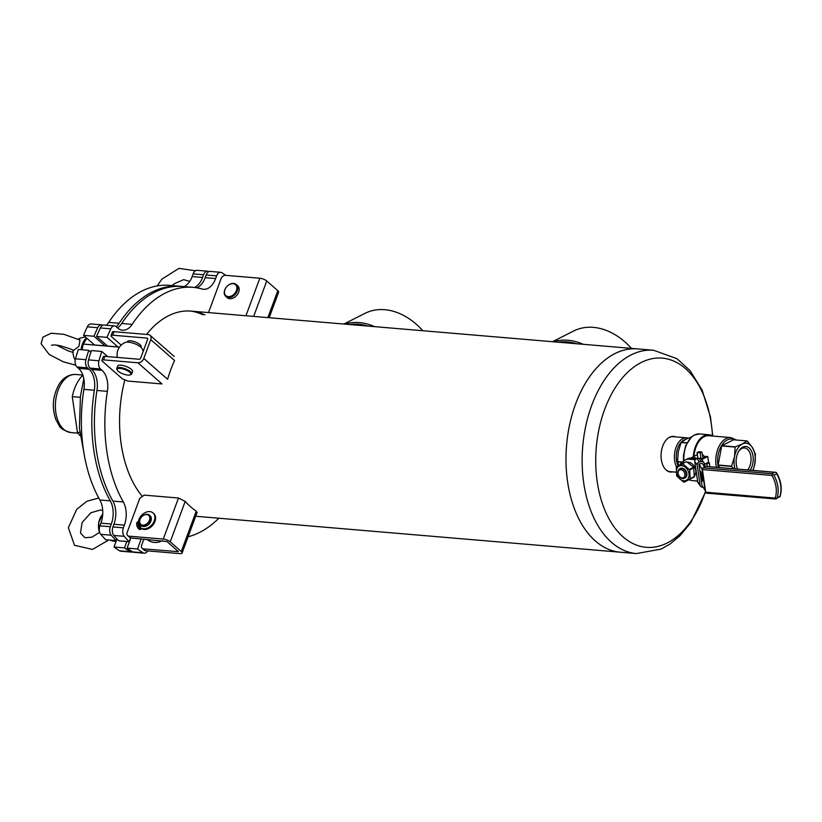 <?xml version="1.0" encoding="UTF-8"?>
<svg xmlns="http://www.w3.org/2000/svg" width="822" height="822" viewBox="0 0 822 822"><rect width="100%" height="100%" fill="white"/><g stroke="black" fill="none" stroke-linecap="round" stroke-linejoin="round"><path stroke-width="1.23" d="M614.918 353.604A102.01 62.523 94.8 0 0 566.05 463.629A102.01 62.523 94.8 0 0 620.281 552.209A102.01 62.523 -85.2 0 1 566.584 445.277A102.01 62.523 -85.2 0 1 637.492 348.908A102.01 62.523 94.8 0 0 614.918 353.604M343.873 324.043L365.019 313.357A62.934 46.515 63.2 0 1 366.407 312.689A62.934 46.515 63.2 0 1 422.827 330.732M344.747 324.115A62.934 46.515 63.2 0 1 374.668 326.653M349.669 324.536A61.609 45.539 63.2 0 1 368.009 326.087M552.497 341.705L573.643 331.019A62.934 46.515 63.2 0 1 575.02 330.362A62.934 46.515 63.2 0 1 631.45 348.394M553.37 341.777A62.934 46.515 63.2 0 1 583.291 344.315M558.292 342.199A61.609 45.539 63.2 0 1 576.633 343.75M107.672 356.594L101.805 351.456L91.376 350.573A149.707 91.756 94.8 0 0 88.519 359.902A6.627 4.059 94.8 0 0 90.04 368.081L91.622 369.458A19.872 12.176 -85.2 0 1 96.945 390.471A125.858 77.145 94.8 0 0 112.891 501.091A19.872 12.176 -85.2 0 1 113.929 524.261L112.933 526.943A6.627 4.059 94.8 0 0 113.816 535.441A149.707 91.756 94.8 0 0 118.789 540.825L129.218 541.708L130.626 537.907M101.805 351.456A149.707 91.756 94.8 0 0 98.959 360.786A6.627 4.059 94.8 0 0 100.469 368.965L102.051 370.342A19.872 12.176 -85.2 0 1 107.384 391.344A125.858 77.145 94.8 0 0 123.321 501.975A19.872 12.176 -85.2 0 1 124.358 525.145L123.362 527.827A6.627 4.059 94.8 0 0 124.245 536.324A149.707 91.756 94.8 0 0 129.218 541.708M141.261 538.852L137.51 548.973A149.707 91.756 94.8 0 0 143.059 552.795A6.627 4.059 94.8 0 0 144.24 553.206A6.627 4.059 94.8 0 0 147.672 550.884M130.832 537.958L127.081 548.089L137.51 548.973M127.081 548.089A149.707 91.756 94.8 0 0 132.63 551.911A6.627 4.059 94.8 0 0 133.811 552.322L144.24 553.206M188.115 536.756A125.858 77.145 94.8 0 0 218.847 518.22M225.742 275.339A149.707 91.756 94.8 0 0 221.806 272.709A6.627 4.059 94.8 0 0 220.625 272.298A6.627 4.059 94.8 0 0 216.607 275.873L215.621 278.555A19.872 12.176 -85.2 0 1 203.568 289.272A19.872 12.176 -85.2 0 1 202.13 289.005A125.858 77.145 94.8 0 0 193.057 287.34A125.858 77.145 94.8 0 0 132.167 324.371A19.872 12.176 -85.2 0 1 122.55 330.218A19.872 12.176 -85.2 0 1 117.71 328.05L116.128 326.663A6.627 4.059 94.8 0 0 114.515 325.933A6.627 4.059 94.8 0 0 110.785 328.821A149.707 91.756 94.8 0 0 107.024 337.359L117.978 346.946A7.953 4.87 -85.2 0 1 118.07 347.038M220.625 272.298L210.196 271.414A6.627 4.059 94.8 0 0 206.178 274.99L205.181 277.672A19.872 12.176 -85.2 0 1 196.797 287.803M193.057 287.34L182.618 286.457A125.858 77.145 94.8 0 0 121.738 323.488A19.872 12.176 -85.2 0 1 117.495 327.865M114.515 325.933L104.086 325.05A6.627 4.059 94.8 0 0 100.356 327.937A149.707 91.756 94.8 0 0 96.585 336.475L107.024 337.359M96.585 336.475L107.538 346.062A7.953 4.87 -85.2 0 1 107.631 346.154M142.37 496.457A102.01 62.523 -85.2 0 1 124.862 379.887M146.532 334.441A102.01 62.523 -85.2 0 1 191.043 311.106A102.01 62.523 -85.2 0 1 204.925 314.939M189.995 311.024A102.01 62.523 -85.2 0 1 202.839 314.764M208.86 271.661A149.707 91.756 94.8 0 0 208.767 271.599A6.627 4.059 94.8 0 0 207.586 271.198L197.157 270.315A6.627 4.059 94.8 0 0 193.139 273.89L192.143 276.572A19.872 12.176 -85.2 0 1 184.056 286.58M207.586 271.198A6.627 4.059 94.8 0 0 203.568 274.774L202.582 277.456A19.872 12.176 -85.2 0 1 194.444 287.474M181.313 286.364A125.858 77.145 94.8 0 0 180.018 286.231A125.858 77.145 94.8 0 0 119.128 323.272A19.872 12.176 -85.2 0 1 116.159 326.694M180.018 286.231L169.579 285.357A125.858 77.145 94.8 0 0 108.699 322.388A19.872 12.176 -85.2 0 1 106.346 325.245M102.75 325.296A6.627 4.059 94.8 0 0 101.476 324.834A6.627 4.059 94.8 0 0 97.746 327.721A149.707 91.756 94.8 0 0 93.985 336.249L104.939 345.846A7.953 4.87 -85.2 0 1 105.031 345.928M101.476 324.834L91.047 323.95A6.627 4.059 94.8 0 0 87.317 326.837A149.707 91.756 94.8 0 0 83.546 335.366L93.985 336.249M83.546 335.366L94.499 344.963A7.953 4.87 -85.2 0 1 94.592 345.045M90.852 352.176L88.766 350.347A149.707 91.756 94.8 0 0 85.92 359.687A6.627 4.059 94.8 0 0 87.43 367.855L89.012 369.242A19.872 12.176 -85.2 0 1 94.345 390.245A125.858 77.145 94.8 0 0 110.282 500.865A19.872 12.176 -85.2 0 1 111.319 524.046L110.323 526.717A6.627 4.059 94.8 0 0 111.206 535.214A149.707 91.756 94.8 0 0 116.179 540.599L116.837 538.811M116.179 540.599L105.75 539.715A149.707 91.756 94.8 0 1 100.777 534.331A6.627 4.059 94.8 0 1 99.894 525.833L100.89 523.162A19.872 12.176 -85.2 0 0 99.852 499.982A125.858 77.145 94.8 0 1 83.906 389.361A19.872 12.176 -85.2 0 0 78.583 368.359L77.001 366.972A6.627 4.059 94.8 0 1 75.48 358.803A149.707 91.756 94.8 0 1 78.337 349.473L88.766 350.347M126.835 541.503L124.471 547.873A149.707 91.756 94.8 0 0 130.02 551.696A6.627 4.059 94.8 0 0 131.201 552.096A6.627 4.059 94.8 0 0 132.537 551.86M117.001 538.985L114.042 546.99L124.471 547.873M114.042 546.99A149.707 91.756 94.8 0 0 119.591 550.812A6.627 4.059 94.8 0 0 120.772 551.213L131.201 552.096M82.858 375.161A35.767 21.927 94.8 0 0 72.264 396.646L80.309 397.324M79.785 432.464L77.391 432.259A35.767 21.927 94.8 0 0 80.145 435.722M77.391 432.259L72.264 396.646M672.694 471.879A17.889 10.963 -85.2 0 1 670.567 472.034A17.889 10.963 -85.2 0 1 661.155 453.282A17.889 10.963 -85.2 0 1 673.588 436.39A17.889 10.963 -85.2 0 1 675.653 436.893M670.598 471.705A17.889 10.963 -85.2 0 1 669.529 471.859M672.53 436.379A17.889 10.963 -85.2 0 1 673.557 436.718M137.891 362.79L162.047 383.956L127.759 381.048L122.55 378.963L102.544 361.433A3.976 1.295 20.3 0 1 101.938 360.324A3.976 1.295 20.3 0 1 103.593 359.882L137.891 362.79A5.302 3.812 -48.8 0 0 143.799 358.443L150.755 339.64L174.552 360.488A102.01 62.523 -85.2 0 0 167.596 379.291L143.799 358.443M101.938 360.324L103.243 356.799A3.976 1.295 20.3 0 1 104.897 356.358L139.195 359.265A1.325 0.956 -48.8 0 0 140.665 358.176L147.631 339.373A1.325 0.956 131.2 0 0 147.015 338.109L112.727 335.212A3.976 1.295 -159.7 0 0 111.073 335.643A3.976 1.295 -159.7 0 0 111.669 336.763L121.204 345.106M150.755 339.64A5.302 3.812 131.2 0 0 150.077 335.304A5.302 3.812 131.2 0 0 148.32 334.585L114.032 331.687A3.976 1.295 -159.7 0 0 112.378 332.119L111.073 335.643M140.757 347.079A7.285 2.374 -159.7 0 0 141.065 346.678A7.285 2.374 -159.7 0 0 139.966 344.634A7.285 2.374 -159.7 0 0 132.64 341.181A7.285 2.374 -159.7 0 0 127.4 341.613A7.285 2.374 -159.7 0 0 127.379 342.127M125.437 369.766A7.285 2.374 -159.7 0 0 117.31 370.147A7.285 2.374 -159.7 0 0 123.187 373.979A7.285 2.374 -159.7 0 0 130.143 374.894A7.285 2.374 -159.7 0 0 125.437 369.766M130.143 374.894L130.924 374.596A7.953 2.589 -159.7 0 0 131.684 373.928A7.953 2.589 -159.7 0 0 125.787 368.996A7.953 2.589 -159.7 0 0 116.775 368.41A7.953 2.589 -159.7 0 0 116.919 369.407L117.31 370.147M131.684 373.928L132.558 371.575A7.953 2.589 -159.7 0 0 126.66 366.653A7.953 2.589 -159.7 0 0 117.649 366.057L116.775 368.41M117.351 357.416A13.244 13.244 0 0 1 125.365 342.435A9.463 3.072 20.3 0 1 134.428 343.606A9.463 3.072 20.3 0 1 142.072 348.61A13.244 13.244 0 0 1 143.162 351.446M75.778 365.225L63.479 361.865L49.156 354.477L41.1 343.74L43.001 337.071L51.283 333.239L64.013 334.349L80.022 340.092L78.963 346.319L73.723 350.295C62.328 345.805 54.899 344.151 51.447 345.322M75.223 360.036A12.587 7.717 -85.2 0 1 73.076 349.987M102.709 514.336A12.71 7.788 -85.2 0 0 99.709 532.79L99.698 532.461M146.727 523.83A5.96 4.295 131.2 0 1 139.699 520.871A5.96 4.295 131.2 0 1 147.816 514.819A5.96 4.295 131.2 0 1 146.727 523.83M149.738 515.435A6.627 4.768 131.2 0 1 150.046 515.671A6.627 4.768 131.2 0 1 147.878 525.083A6.627 4.768 131.2 0 1 141.312 525.638A6.627 4.768 131.2 0 1 141.035 525.361M147.292 524.57A6.627 4.768 131.2 0 1 140.726 525.124A6.627 4.768 131.2 0 1 141.507 516.997A6.627 4.768 131.2 0 1 149.46 515.158A6.627 4.768 131.2 0 1 147.292 524.57M139.874 523.984L136.914 525.895A10.727 7.727 131.2 0 1 136.668 522.884L138.517 521.045A9.72 7.008 131.2 0 1 144.693 512.856A9.72 7.008 131.2 0 1 153.015 512.907A9.72 7.008 131.2 0 1 152.368 524.241A9.72 7.008 131.2 0 1 141.107 528.176L138.887 528.967A10.727 7.727 131.2 0 1 138.713 528.823A10.727 7.727 131.2 0 1 137.264 526.851L140.418 524.806M140.346 524.734L137.603 526.501L136.914 525.895M153.015 512.907L153.704 513.503A9.72 7.008 131.2 0 1 153.056 524.847A9.72 7.008 131.2 0 1 141.805 528.772L139.576 529.573A10.727 7.727 131.2 0 1 139.401 529.419A10.727 7.727 131.2 0 1 139.237 529.276M140.696 526.923A0.976 0.699 -48.8 0 0 139.719 528.032M139.606 526.481A0.976 0.699 -48.8 0 0 139.226 527.909A0.976 0.699 -48.8 0 0 140.5 526.44A0.976 0.699 -48.8 0 0 139.606 526.481M138.188 523.82A0.976 0.699 131.2 0 1 139.165 522.72M138.075 522.268A0.976 0.699 131.2 0 1 138.856 523.429A0.976 0.699 131.2 0 1 137.685 523.696A0.976 0.699 131.2 0 1 138.075 522.268M143.922 539.078L141.692 545.099A3.976 2.867 -48.8 0 0 142.206 548.356A3.976 2.867 -48.8 0 0 143.521 548.891L178.364 551.654L167.102 541.585L131.068 537.989A3.976 2.867 131.2 0 1 129.763 537.454L127.687 535.636A3.976 2.867 131.2 0 1 127.174 532.379L139.761 498.379L144.189 495.121L178.487 498.019L185.197 501.41A102.01 62.523 -85.2 0 0 196.253 511.099L181.292 551.541L170.226 541.852L185.197 501.41M142.206 548.356L144.282 550.175A3.976 2.867 -48.8 0 0 145.597 550.709L179.884 553.617A5.302 1.726 -159.7 0 0 182.094 553.031A5.302 1.726 -159.7 0 0 181.292 551.541M170.226 541.852A5.302 1.726 20.3 0 0 163.29 539.078L129.003 536.17A3.976 2.867 131.2 0 1 127.687 535.636M236.438 285.964A7.285 5.251 -48.8 0 0 225.783 287.947A7.285 5.251 -48.8 0 0 229.79 296.526A7.285 5.251 -48.8 0 0 236.438 285.964M237.311 285.881A7.953 5.723 -48.8 0 0 236.253 284.474A7.953 5.723 -48.8 0 0 226.708 286.673A7.953 5.723 -48.8 0 0 225.773 296.423A7.953 5.723 -48.8 0 0 234.465 295.088A7.953 5.723 -48.8 0 0 237.311 285.881M225.773 296.423L227.16 297.636A7.953 5.723 -48.8 0 0 235.852 296.3A7.953 5.723 -48.8 0 0 238.688 287.094A7.953 5.723 -48.8 0 0 237.63 285.686L236.253 284.474M208.521 312.586L221.097 278.586A3.976 2.867 131.2 0 1 225.536 275.329L259.824 278.226A5.302 1.726 20.3 0 1 266.76 281.001L277.826 290.7L267.869 317.611M269.174 317.713L278.627 292.18A5.302 1.726 -159.7 0 0 277.826 290.7M688.271 438.157A17.55 10.758 94.8 0 0 687.603 437.972A17.55 10.758 94.8 0 0 686.699 437.828A17.55 10.758 94.8 0 0 675.931 447.62A17.55 10.758 94.8 0 0 676.444 466.773M686.699 437.828L673.136 436.688A17.55 10.758 94.8 0 0 668.029 438.239M665.399 469.28A17.55 10.758 94.8 0 0 670.177 471.664L676.074 472.167M685.651 439.39A16.235 9.946 94.8 0 0 677.225 449.706A16.235 9.946 94.8 0 0 678.109 465.899M752.747 470.369A17.221 10.552 94.8 0 0 754.812 464.009L755.418 454.371A19.81 12.135 94.8 0 0 755.387 454.104L752.459 447.641L747.188 440.972A19.81 12.135 94.8 0 0 747.013 440.921L733.584 439.78L721.829 445.719A19.81 12.135 94.8 0 0 721.706 445.935L735.135 447.065L734.529 456.703A17.221 10.552 94.8 0 0 735.032 468.869M721.829 445.719L735.258 446.86A19.81 12.135 94.8 0 0 735.135 447.065M753.065 470.4L754.812 464.009A17.221 10.552 94.8 0 0 752.459 447.641A17.221 10.552 94.8 0 0 742.307 443.993A17.221 10.552 94.8 0 0 734.529 456.703L731.57 466.146A19.81 12.135 94.8 0 0 731.611 466.413L733.697 468.756M697.601 481.25L694.385 480.767M703.108 457.936L701.824 452.018L700.18 452.84L697.056 452.583L697.899 458.46M700.18 452.84L701.043 458.81M701.824 452.018L698.69 451.751L697.056 452.583M690.501 458.142A9.936 7.347 63.2 0 1 690.583 458.101A9.936 7.347 63.2 0 1 693.696 457.525A9.936 7.347 63.2 0 1 697.025 458.625L698.926 458.265A2.651 2.517 -35.9 0 1 701.433 459.231L703.858 462.581A2.651 2.517 -35.9 0 1 704.29 463.659L704.773 467.019M709.869 466.742L709.304 462.796L707.619 462.652M709.304 462.796L706.91 463.998L705.235 463.865M706.91 463.998L707.269 466.516M681.407 468.468A5.302 3.915 63.2 0 1 686.051 472.773A5.302 3.915 63.2 0 1 684.521 478.229A5.302 3.915 63.2 0 1 678.633 475.27A5.302 3.915 63.2 0 1 679.743 468.776A5.302 3.915 63.2 0 1 681.407 468.468M694.066 458.429L692.401 458.286M680.935 469.742A4.285 3.165 63.2 0 1 684.736 476.092A4.285 3.165 63.2 0 1 678.89 475.599A4.285 3.165 63.2 0 1 680.935 469.742M747.63 469.937A12.34 7.562 94.8 0 0 750.887 456.529A12.34 7.562 94.8 0 0 744.496 447.959A12.34 7.562 94.8 0 0 741.773 448.524A12.34 7.562 94.8 0 0 738.546 451.555M737.159 468.006A12.34 7.562 94.8 0 0 737.714 469.095M750.178 470.153A13.882 8.508 94.8 0 0 752.336 453.148A13.882 8.508 94.8 0 0 742.769 447.168A13.882 8.508 94.8 0 0 738.834 451.073A13.882 8.508 94.8 0 0 737.355 468.53A13.882 8.508 94.8 0 0 737.591 469.085M747.013 440.921L742.307 443.993L735.258 446.86M721.706 445.935L718.14 465.005L731.57 466.146M718.14 465.005A19.81 12.135 94.8 0 0 718.181 465.273L719.61 467.564M718.181 465.273L731.611 466.413M691.528 436.883L685.98 439.215L681.284 442.287A19.81 12.135 94.8 0 0 681.15 442.503L686.863 442.986M681.284 442.287L686.966 442.77M681.15 442.503L678.201 451.936L677.595 461.574L682.99 462.026M677.595 461.574A19.81 12.135 94.8 0 0 677.626 461.841L682.805 462.283L681.602 462.889A5.302 1.48 -8.2 0 0 680.534 463.988A5.302 1.48 -8.2 0 0 680.914 464.44M677.626 461.841L678.993 465.437M712.972 436.071A22.523 13.799 94.8 0 0 709.016 434.735A22.523 13.799 94.8 0 0 704.033 435.773A22.523 13.799 94.8 0 0 693.316 456.713M736.42 440.017L730.84 437.581L708.934 435.722A21.526 13.193 94.8 0 0 704.166 436.718A21.526 13.193 94.8 0 0 693.943 456.395M705.163 456.898L702.368 454.556M697.354 454.679L690.583 458.101M702.399 469.3A5.302 1.48 171.8 0 1 702.009 468.982L698.875 464.019L702.235 463.392L704.577 467.112M705.471 490.703A5.302 1.48 171.8 0 1 705.091 490.385L701.957 485.422L698.875 464.019M682.424 463.659L681.87 464.749M695.278 459.704L688.99 459.169L690.973 458.162L696.84 458.655M706.663 493.077A1.325 0.812 -85.2 0 1 706.375 493.138A1.325 0.812 -85.2 0 1 705.687 492.214L775.156 498.101A23.9 17.663 -116.8 0 0 771.889 475.435L702.42 469.557A1.325 0.812 -85.2 0 1 703.036 467.893L771.889 473.719L773.923 475.219A25.225 18.649 63.2 0 1 777.17 497.721L775.516 498.903M775.896 498.985L779.955 496.313A25.225 18.649 -116.8 0 0 776.708 473.801L776.317 472.465L705.831 466.485A1.325 0.812 -85.2 0 1 706.119 466.423A1.325 0.812 -85.2 0 1 706.396 466.536M779.852 496.971L779.955 496.313L777.17 497.721M703.036 467.893L705.831 466.485M779.965 496.796C782.41 488.895 781.198 480.798 776.338 472.496L774.673 472.311L771.889 473.719M702.42 469.557L705.687 492.214M702.255 477.644A4.973 0.586 79.8 0 1 702.337 481.26A4.973 0.586 79.8 0 1 700.878 476.472A4.973 0.586 79.8 0 1 700.58 471.479A4.973 0.586 79.8 0 1 702.255 477.644M687.767 462.211A7.953 5.877 63.2 0 1 688.394 462.231A7.953 5.877 63.2 0 1 694.888 467.461A7.953 5.877 63.2 0 1 694.6 475.609M689.463 469.331L693.624 467.225L686.462 461.615L676.28 466.855L676.681 475.979L683.616 482.072L690.172 479.041L689.771 469.917L682.825 463.824L681.849 463.957M693.624 467.225L694.333 476.935L683.616 482.072M680.041 468.643A5.302 3.915 63.2 0 1 681.993 468.17A5.302 3.915 63.2 0 1 686.699 472.691A5.302 3.915 63.2 0 1 684.808 478.065M681.623 465.653A7.953 5.877 63.2 0 1 688.682 477.438A7.953 5.877 63.2 0 1 677.842 476.524A7.953 5.877 63.2 0 1 681.623 465.653M682.352 463.187A11.261 8.323 63.2 0 1 685.445 459.827A11.261 8.323 63.2 0 1 688.99 459.169M697.57 481.045L692.073 480.572A11.261 8.323 63.2 0 1 689.011 479.709M690.973 458.162A11.261 8.323 -116.8 0 0 687.439 458.82L685.445 459.827M701.166 458.912L706.149 456.395L707.721 456.529L702.214 459.303A1.983 0.555 171.8 0 0 701.813 459.724L701.824 459.765M705.091 466.855L704.69 464.132L708.533 462.19L707.721 456.529M703.057 487.158L703.046 487.158A2.651 2.517 -35.9 0 1 700.097 485.124L697.2 464.975A2.651 2.517 -35.9 0 1 699.419 461.974L701.351 461.615A2.651 2.517 -35.9 0 1 703.858 462.581M700.529 486.192L698.114 482.843A2.651 2.517 -35.9 0 1 697.683 481.774L694.775 461.625A2.651 2.517 -35.9 0 1 696.994 458.625L699.419 461.974M771.889 475.435L772.444 474.428M775.156 498.101L775.978 498.923M96.945 390.471L107.384 391.344M91.622 369.458L102.051 370.342M112.891 501.091L123.321 501.975M113.929 524.261L124.358 525.145M112.933 526.943L123.362 527.827M113.816 535.441L124.245 536.324M132.63 551.911L143.059 552.795M206.178 274.99L216.607 275.873M205.181 277.672L215.621 278.555M121.738 323.488L132.167 324.371M100.356 327.937L110.785 328.821M107.538 346.062L117.978 346.946M88.519 359.902L98.959 360.786M90.04 368.081L100.469 368.965M192.143 276.572L202.582 277.456M108.699 322.388L119.128 323.272M87.317 326.837L97.746 327.721M94.499 344.963L104.939 345.846M75.48 358.803L85.92 359.687M77.001 366.972L87.43 367.855M78.583 368.359L89.012 369.242M83.906 389.361L94.345 390.245M99.852 499.982L110.282 500.865M100.89 523.162L111.319 524.046M99.894 525.833L110.323 526.717M100.777 534.331L111.206 535.214M119.591 550.812L130.02 551.696M193.139 273.89L203.568 274.774M78.018 433.163L70.867 432.557A29.15 17.868 -85.2 0 1 55.526 402.009A29.15 17.868 -85.2 0 1 75.778 374.472L82.827 375.068M705.533 491.104A94.931 58.187 -85.2 0 1 611.157 522.515A94.931 58.187 -85.2 0 1 630.464 369.756A94.931 58.187 -85.2 0 1 712.52 435.804M705.625 491.751L690.788 522.648L679.948 535.78L669.899 544.113L661.011 549.127L636.413 553.566A102.01 62.523 -85.2 0 1 582.716 446.644A102.01 62.523 -85.2 0 1 653.624 350.264L191.043 311.106M147.015 338.109L147.693 338.705M114.032 331.687L112.727 335.212M104.897 356.358L103.593 359.882M81.059 349.699A15.69 9.617 -85.2 0 1 86.382 337.852M78.244 339.239A12.71 7.788 -85.2 0 1 80.71 338.006L85.334 336.938M87.142 338.52A15.053 9.227 94.8 0 0 82.097 349.792M110.302 540.105L112.542 541.04A15.69 9.617 -85.2 0 1 111.032 540.167M113.004 540.331A15.053 9.227 94.8 0 0 116.303 540.886M98.476 525.823A12.073 7.398 -85.2 0 1 98.722 523.008M141.805 528.772L141.107 528.176M141.25 528.844L140.562 528.238M140.182 529.543L139.483 528.936M139.576 529.573L138.887 528.967M177.809 551.798L178.045 551.172M163.29 539.078L178.487 498.019M129.003 536.17L131.068 537.989M143.521 548.891L145.597 550.709M259.824 278.226L245.942 315.751M266.76 281.001L253.659 316.408M693.028 458.337L693.645 458.029M692.597 458.296L693.326 457.936M709.016 434.735L699.635 433.944A22.523 13.799 94.8 0 0 694.641 434.982A22.523 13.799 94.8 0 0 683.935 460.895M734.786 439.883A20.201 12.381 94.8 0 0 727.295 439.924A20.201 12.381 94.8 0 0 718.325 467.461M730.84 437.581A21.526 13.193 94.8 0 0 726.073 438.568A21.526 13.193 94.8 0 0 716.383 467.286M705.091 490.385L702.009 468.982M773.923 475.219L776.708 473.801M690.172 479.041L694.333 476.935M690.388 478.558L694.559 476.452M702.399 460.567L702.214 459.303M697.683 481.774L700.097 485.124M694.775 461.625L697.2 464.975M698.926 458.265L701.351 461.615M689.771 469.917L693.932 467.81M195.698 516.257L636.413 553.566M84.892 458.275L79.415 428.18L80.443 396.296L83.823 378.839M70.867 432.557C57.396 428.581 60.15 425.58 56.245 420.504C51.57 408.102 52.546 395.988 59.174 384.151C63.428 377.534 68.966 374.298 75.778 374.472M712.756 435.937L710.496 417.083L702.122 390.09L690.09 370.64L677.02 358.711L653.624 350.264M150.077 335.304L174.182 356.419M128.366 340.925L127.913 342.137M140.788 345.517L140.336 346.73M119.447 347.151L83.505 344.11M73.024 352.422L67.825 350.758L56.656 345.168M78.203 339.219L80.71 338.006M112.542 541.04L116.087 541.462M99.472 532.44L91.9 537.198L84.892 537.711L80.474 532.995L82.097 522.576L90.821 512.764L100.51 509.959L102.709 510.513M108.802 539.972L92.485 549.404L74.494 545.284L68.36 527.703L76.723 509.342L86.885 501.266L98.743 497.988M99.596 532.738L98.619 522.751L102.709 514.264M146.891 539.324A13.244 13.244 0 0 0 162.211 540.629M140.726 525.124L141.312 525.638M149.46 515.158L150.046 515.671M139.401 529.419L138.713 528.823M197.188 512.219L182.094 553.031M189.738 281.401L183.696 279.644L174.274 283.724L172.178 285.573M195.441 270.757L178.898 268.383L161.842 279.172L157.187 285.922M680.328 468.478L679.743 468.776M685.106 477.931L684.521 478.229M683.483 461.378L683.442 455.429L685.589 445.801L691.549 436.862L694.23 435.054L699.635 433.944M680.534 463.988L680.616 464.594M688.302 480.079L684.14 482.175M775.752 499.005L706.375 493.138M775.495 472.301L706.119 466.423"/></g></svg>
